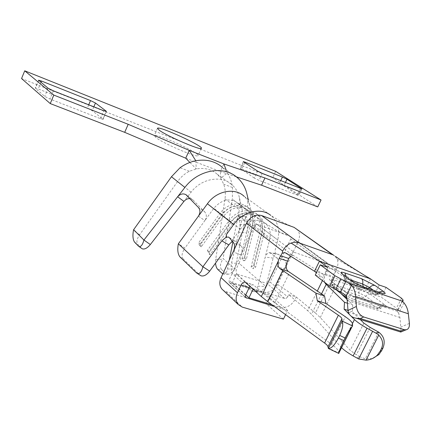 <?xml version="1.0" encoding="UTF-8"?>
<svg xmlns="http://www.w3.org/2000/svg" width="431" height="431" viewBox="0 0 431 431"><rect width="100%" height="100%" fill="white"/><g stroke="black" fill="none" stroke-linecap="round" stroke-linejoin="round"><path stroke-width="0.32" stroke-dasharray="2.15 1.62" d="M246.925 193.95C248.105 199.144 248.132 204.515 247.017 210.064L234.97 269.052L223.129 258.622L232.352 199.154L232.487 187.501C231.9 182.081 230.17 177.216 227.293 172.901L222.412 167.352L237.497 177.809M232.907 241.985L239.695 208.044L240.019 202.969L239.48 198.05C238.391 192.781 235.967 188.417 232.217 184.953C221.787 174.889 201.563 178.224 191.078 192.231L183.913 201.433M141.664 248.396L137.721 244.318C136.201 242.222 136.821 239.049 139.579 234.803L177.615 181.505C180.826 177.06 184.743 173.645 189.376 171.269L196.277 168.968C204.515 167.508 211.524 169.275 217.294 174.28L220.785 178.283L223.705 184.193C225.321 188.821 225.747 193.713 224.982 198.863L215.726 259.263L215.559 263.088M222.795 273.944L224.168 274.175C225.693 273.733 226.792 272.004 227.466 268.998L229.244 260.168M217.838 269.515L221.507 269.504L225.989 273.566L222.256 273.545M221.507 269.504C219.729 267.053 220.155 263.648 222.784 259.29M215.726 259.263L222.805 259.257L223.129 258.622M227.466 268.998L234.97 269.052C232.869 272.009 230.666 273.728 228.365 274.202L225.989 273.566M244.905 220.386L237.271 220.333C237.831 217.682 238.295 216.227 238.672 215.979L239.016 216.567L246.651 216.955L246.279 216.362C245.907 216.588 245.454 217.93 244.91 220.386M293.883 227.336L284.519 223.253C281.034 221.615 276.454 218.996 270.787 215.398L244.151 196.342C246.974 198.96 248.924 202.22 250.002 206.11C251.095 210.236 251.106 214.541 250.034 219.034L246.661 232.88C247.48 229.217 247.809 226.517 247.647 224.788M239.016 216.567L239.916 224.228L247.663 224.793L246.651 216.955M271.934 216.373C278.006 222.45 279.94 230.332 277.736 240.008L274.967 250.907L275.474 254.118L273.135 258.104L265.916 286.496L239.21 263.47L246.661 232.88L238.876 232.379L242.244 218.404L242.244 209.94L238.445 203.448C230.17 197.587 221.965 199.192 213.83 208.265L204.86 220.613C206.869 217.251 206.805 214.326 204.666 211.836M187.022 195.55L193.228 200.205L204.644 211.81L198.298 207.333M193.228 200.205L192.28 199.445L190.006 198.669M239.911 224.228C240.056 225.93 239.711 228.651 238.876 232.379L231.49 263.055C230.515 268.227 231.145 272.106 233.376 274.703L237.26 274.886L255.518 291.108L251.532 290.957L233.376 274.703M198.443 216.12L204.86 220.613L184.926 248.057L178.369 243.779M179.835 256.801L183.137 258.918L200.059 275.177L196.681 273.028M221.663 214.466L199.332 245.18L201.234 246.882L223.662 216.05C231.959 206.788 240.293 205.118 248.66 211.045C252.534 214.988 253.794 220.052 252.447 226.237L243.973 260.847L241.958 259.133L250.373 224.643C251.709 218.485 250.449 213.437 246.586 209.498C238.235 203.588 229.928 205.242 221.663 214.466L213.83 208.265M223.662 216.05L230.784 221.69L208.017 252.97L209.994 254.743L232.859 223.333C241.312 213.895 249.77 212.165 258.223 218.151C262.129 222.143 263.384 227.277 261.989 233.559L253.25 268.723L251.16 266.945L259.839 231.91L252.447 226.237M232.859 223.333L240.261 229.195L230.628 242.901M183.137 258.918C181.279 256.364 181.877 252.744 184.926 248.057M251.532 290.957L253.864 291.712C255.669 291.243 257.016 289.4 257.905 286.168L269.661 239.447L261.989 233.559M257.905 286.168L265.916 286.496C263.53 289.621 261.014 291.415 258.374 291.884L255.518 291.108M237.26 274.886C235.283 272.069 235.935 268.265 239.21 263.47L231.49 263.055M296.7 228.942C299.852 232.244 300.332 236.452 298.15 241.57L284.993 268.982C286.577 265.054 286.432 262.064 284.568 260.001L278.738 254.479L276.691 253.687L275.479 254.118M233.688 250.67L233.139 251.839L240.805 254.958L229.028 280.107L229.2 282.407L270.232 295.289L266.18 303.742L225.871 291.631L223.231 290.305M284.568 260.001L276.664 257.776L270.555 253.159L278.738 254.479M332.414 254.651L335.108 256.262L337.166 259.252C338.367 262.431 338.103 265.868 336.374 269.553L335.894 271.595M335.797 271.632L334.057 273.868M324.57 282.246L324.322 276.707L326.439 271.282L334.144 273.9L332.026 279.283C331.477 282.537 331.913 284.864 333.319 286.265L327.156 284.234M332.026 279.283L315.465 313.041L296.286 297.045L277.586 284.417L284.993 268.982L277.311 267.042L290.747 238.946L290.467 236.436L257.426 224.524L254.694 226.329M229.292 237.675L236.075 241.479L241.204 245.961L233.602 242.815M236.075 241.479L235.348 241.069L232.541 241.554M240.261 229.195C248.434 219.929 256.768 217.962 265.275 223.301L265.911 223.867C269.844 227.891 271.094 233.085 269.661 239.447M266.067 254.823L268.755 252.62L270.555 253.159M276.664 257.776C278.765 259.581 278.981 262.668 277.311 267.042L270.129 282.052L287.628 296.873L288.689 294.669L307.718 310.681L317.324 291.027M370.445 278.825L365.639 288.474L357.444 285.721L328.686 266.913L328.449 264.273L327.883 263.934L294.077 252.259L257.199 224.459L255.728 224.686L254.543 225.817L240.805 254.958M240.837 254.969C242.454 251.02 242.578 248.019 241.204 245.961M277.586 284.417C273.954 290.672 269.143 293.242 263.152 292.132L232.357 282.639L236.474 273.89L267.446 283.646L268.858 283.388L270.129 282.052M288.689 294.669L296.286 297.045L295.224 299.233C291.442 305.617 286.502 308.294 280.403 307.271L271.966 304.733M285.581 314.646L287.617 310.444L274.331 306.452M294.077 252.259L292.811 252.248L291.378 253.191L290.887 253.934L291.841 255.389L290.516 256.089M286.448 264.031L269.634 299.076L253.708 285.063L252.722 284.632L249.91 286.394M326.337 271.25C327.431 269.192 328.751 268.184 330.291 268.233M245.756 294.874L232.357 282.639M253.067 289.201L253.261 288.797L236.474 273.89M253.261 288.797L284.649 298.478L286.313 298.252L287.628 296.873M287.617 310.444L270.232 295.289M283.399 319.145L266.18 303.742M347.451 303.235L352.736 304.927L347.127 299.518M340.652 293.258L333.319 286.265M269.634 299.076L331.59 344.283C336.002 347.51 338.308 350.026 338.507 351.825L338.55 352.914L327.969 347.876M315.465 313.041L320.287 317.561L350.214 350.328L356.367 354.805L359.933 356.852L356.712 357.983M341.562 347.693L311.521 314.291L307.718 310.681M352.736 304.927L352.396 311.78L360.192 319.457M338.567 353.334L338.518 352.973M351.055 316.117L349.202 314.264M378.752 332.193L365.289 358.824L359.933 356.852M379.194 285.015L374.302 294.782L365.639 288.474L338.911 271.191L338.066 270.883L335.841 271.6M337.166 259.252L363.721 274.876M331.175 268.54L338.911 271.191M374.302 294.782L381.187 297.078L396.482 308.154L398.131 310.169L397.307 310.692L397.366 311.306L398.648 313.332M315.255 275.086L322.803 277.607L316.402 272.721M314.522 271.282L357.444 285.721M404.025 302.777L398.67 313.375L399.903 317.48L400.938 328.616M400.938 328.632L400.792 332.042M386.063 287.369L381.187 297.078M327.792 267.398L322.803 277.607M251.16 266.945L253.552 265.421L261.838 232.056C263.406 224.987 261.978 219.212 257.566 214.724C250.476 207.618 236.215 210.42 229.157 220.548L207.43 250.406L208.017 252.97M230.784 221.69C239.205 212.294 247.631 210.576 256.068 216.551C259.963 220.527 261.224 225.65 259.839 231.91M209.994 254.743L209.407 252.167L231.226 222.191C238.316 212.02 252.625 209.197 259.726 216.319C264.149 220.817 265.577 226.614 263.998 233.704L255.653 267.188L253.25 268.723M209.407 252.167L207.43 250.406M253.552 265.421L255.653 267.188M241.958 259.133L244.312 257.641L252.35 224.799C253.864 217.844 252.431 212.149 248.051 207.71C241.026 200.684 226.97 203.389 220.052 213.334L198.739 242.648L199.332 245.18M201.234 246.882L200.641 244.345L222.046 214.913C228.996 204.93 243.1 202.204 250.136 209.245C254.522 213.695 255.955 219.406 254.43 226.388L246.338 259.349L243.973 260.847M200.641 244.345L198.739 242.648M244.312 257.641L246.338 259.349M372.292 358.614L365.289 358.824M352.396 311.78L347.995 310.395M285.408 252.857L293.694 255.696L323.272 274.229M293.694 255.696L291.841 255.389M185.729 158.204L220.343 171.522L220.785 178.283L227.293 172.901L226.156 169.943M232.487 187.501L223.705 184.193M195.803 160.758L196.277 168.968L189.877 162.444M189.376 171.269L180.039 167.751M236.317 176.829L220.343 171.522L223.829 163.904M275.7 171.349L272.699 177.75L21.55 78.555M317.739 206.907L272.699 177.75M102.858 119.058L103.09 119.376L100.482 118.681L49.937 99.011L44.705 96.404L35.272 88.139L38.203 88.942L87.261 108.203L92.202 110.654L102.858 119.058L106.101 111.516M156.033 137.688L154.271 135.566C155.99 132.802 201.487 153.738 198.039 155.688C197.355 158.064 163.807 143.738 156.033 137.688M254.215 178.003L240.159 168.429L279.32 183.601L283.857 185.826L298.726 195.642L259.004 180.363L254.215 178.003L257.469 171.015M139.579 234.803L133.427 230.402M247.017 210.064L232.352 199.154M177.615 181.505L191.078 192.231M224.982 198.863L239.404 209.741M141.61 248.342L138.421 246.123M134.515 242.077L137.721 244.318M250.034 219.034L277.736 240.008M250.373 224.643L242.244 218.404M273.135 258.104L265.232 257.054M298.15 241.57L336.374 269.553M280.403 307.271L263.152 292.132M225.871 291.631L242.26 307.098M254.414 226.065L290.887 253.934M245.584 295.24L229.028 280.107M322.42 280.592L324.322 276.707M328.686 266.913L290.747 238.946M327.883 263.934L289.923 236.107M284.649 298.478L267.231 283.593M245.454 297.115L229.976 282.903M245.568 282.531L253.708 285.063M320.287 317.561L334.952 287.757M363.877 323.088L350.214 350.328M331.59 344.283L345.301 316.699M352.51 323.778L338.507 351.825M274.822 303.176L289.67 272.327M352.671 325.26L338.604 353.431M352.466 323.541L340.802 346.901M321.526 293.872L311.521 314.291M370.154 327.404L356.367 354.805M325.308 273.836L333.001 276.433M397.366 311.306L343.523 293.732M383.218 306.581C387.243 307.745 387.722 307.125 384.667 304.717L370.423 294.298L357.94 287.967L333.298 279.719C329.112 278.448 328.379 278.943 331.105 281.206L344.886 291.658L358.064 298.371L383.218 306.581L356.981 297.95L352.138 300.752L347.752 298.597L333.977 288.043C333.201 287.391 333.405 287.24 334.591 287.59L359.335 295.731L362.886 297.535L377.001 308.063C377.852 308.747 377.707 308.93 376.559 308.601L351.464 300.493M399.903 317.48L347.246 300.526M401.002 328.648L348.194 312.109M409.391 323.417L400.895 327.059M401.509 298.23L396.482 308.154M402.29 300.865L397.307 310.692M398.131 310.169L402.592 301.377M362.239 286.389L346.772 281.179C345.592 280.818 345.403 280.958 346.206 281.605L353.97 287.348L357.655 289.217L374.313 294.772C375.46 295.116 375.611 294.955 374.76 294.292L366.867 288.554L363.839 286.949M357.655 289.217L358.29 289.465L360.004 288.608L376.678 294.184L374.954 295.025L374.313 294.772M350.241 279.816L344.11 278.146L345.059 279.24L352.822 284.966L353.334 286.965L358.29 289.465L374.954 295.025L378.445 294.535L380.945 292.902L380.158 292.504L376.678 294.184L378.45 294.529L377.529 293.258L374.76 294.292M368.257 288.495L366.867 288.554M378.849 292.067L377.529 293.258L373.273 290.187M346.384 276.993L346.163 278.431L346.772 281.179M353.97 287.348L345.576 281.222C344.482 280.57 343.992 279.547 344.105 278.151L343.399 274.903L344.003 275.247L345.543 281.19L346.206 281.605M351.049 280.409L351.771 280.937L352.822 284.966L360.004 288.608L363.473 286.884L364.551 287.245M376.559 308.601L377.249 308.865L379.108 307.826L353.991 299.68L346.653 295.935L347.052 298.155L347.752 298.597M344.886 291.658L345.953 292.31L346.653 295.935L332.877 285.419L333.314 287.633L333.977 288.043M331.105 281.206L332.161 281.852L332.877 285.419L331.967 284.282L334.09 284.557L334.591 287.59M333.298 279.719C334.418 280.748 334.688 282.359 334.09 284.557L358.797 292.735L359.335 295.731M357.94 287.967C359.088 288.991 359.373 290.58 358.797 292.735L365.79 296.286L362.886 297.535M370.423 294.298C368.753 293.894 367.207 294.556 365.79 296.286L379.953 306.775L377.001 308.063M384.667 304.717C382.976 304.318 381.408 305.003 379.953 306.775L380.918 308.133L379.108 307.826L382.119 306.161L382.927 306.543L380.918 308.133C379.641 309.156 378.418 309.404 377.249 308.865L352.138 300.752L346.788 297.961M358.064 298.371L356.981 297.95C352.709 296.275 349.035 294.395 345.953 292.31L331.568 281.481L331.972 284.282C332.091 286.346 332.538 287.466 333.314 287.633L336.73 290.252M229.157 220.548L231.226 222.191M261.838 232.056L263.998 233.704M220.052 213.334L222.046 214.913M252.35 224.799L254.43 226.388M100.482 118.681L103.876 110.778M93.839 106.813L92.202 110.654M88.716 104.787L87.261 108.203M40.961 82.294L38.203 88.942M38.715 80.43L35.417 88.382M48.116 88.22L44.705 96.404M53.358 90.817L49.937 99.011M240.579 168.85L243.725 162.034M262.263 173.37L259.004 180.363M300.418 188.444L297.196 195.221M301.237 188.746L298.198 195.135M285.419 182.518L283.857 185.826M280.705 180.659L279.32 183.601M244.754 162.708L241.888 168.904M217.294 174.28L232.217 184.953M248.191 199.257L250.002 206.11M239.48 198.05L242.244 209.94M238.672 215.974L246.279 216.34M186.715 195.259L192.285 199.445M228.365 274.191L224.168 274.175M258.374 291.879L253.864 291.712M333.551 255.152L335.108 256.262M265.275 223.301L276.643 230.391L283.426 233.753L289.562 235.951M290.467 236.436L328.449 264.273M229.2 282.407L245.745 297.6M229.039 237.416L235.391 241.074M268.944 252.625L276.783 253.687M258.223 218.151L265.911 223.867M257.566 214.724L259.726 216.319M238.445 203.448L246.586 209.498M248.66 211.045L256.068 216.551M248.051 207.71L250.136 209.245M245.255 282.305L252.722 284.632M336.482 269.671L328.417 264.214M285.338 252.814L292.762 255.357M330.335 268.238L338.066 270.883M106.473 111.51L103.09 119.376M38.564 80.198L35.272 88.139M157.428 128.411L154.271 135.566M201.331 148.409L198.039 155.688M301.942 188.88L298.726 195.642M243.299 161.625L240.159 168.429"/><path stroke-width="0.65" d="M222.412 167.352C215.074 161.14 206.201 158.947 195.803 160.758C190.211 161.878 184.958 164.211 180.039 167.751L171.463 176.737L133.642 229.68L143.927 240.045L184.894 187.437C198.303 169.523 224.066 165.197 237.497 177.809C242.244 182.071 245.39 187.453 246.925 193.95L248.191 199.257M190.006 198.669C187.733 198.438 185.702 199.354 183.913 201.433L150.333 244.544C147.3 248.143 144.611 249.565 142.262 248.811L141.664 248.396M215.559 263.088C215.786 266.062 216.545 268.201 217.838 269.515L222.795 273.944M229.244 260.168L232.907 241.985M142.262 248.811L138.421 246.123L134.515 242.077C132.899 239.566 132.532 235.687 133.421 230.44M139.019 246.559C141.002 246.936 142.634 244.765 143.927 240.045L150.333 244.544M133.642 229.68L133.427 230.402M183.913 201.433L177.637 196.757M177.841 196.498C180.562 193.815 183.294 193.233 186.02 194.747L198.298 207.333M198.308 207.349C200.415 209.816 200.458 212.742 198.443 216.12L207.419 203.761C216.459 190.755 234.847 187.237 244.151 196.342M198.443 216.12L178.369 243.779L202.909 266.767L221.776 240.859L225.979 237.33L226.507 234.356L233.64 224.562C242.836 211.438 260.949 207.155 270.787 215.392M232.541 241.554L230.628 242.901L228.834 244.878L209.687 271.147C206.616 275.026 203.712 276.567 200.975 275.781L196.681 273.028L179.835 256.801C177.75 253.864 177.26 249.522 178.369 243.779M200.975 275.781L200.124 275.242M197.522 273.583C199.839 273.987 201.633 271.719 202.909 266.767L209.687 271.147M225.963 237.319L228.333 237.034L229.292 237.675L233.602 242.815C234.933 244.603 234.96 247.222 233.688 250.67M223.231 290.305L221.884 289.029C219.454 285.855 219.185 282.057 221.065 277.645L246.51 223.263C250.325 216.642 255.367 214.072 261.639 215.559L294.093 227.374L333.551 255.152M221.065 277.645L237.449 292.784L241.107 285.047C242.109 283.081 243.267 282.095 244.587 282.095L245.568 282.531L261.331 296.544L278.194 261.267L279.213 258.298L282.154 253.223M282.186 253.245L282.644 251.106C284.557 247.297 287.369 244.614 291.076 243.052L294.438 242.227L298.166 242.551L332.414 254.651L294.093 227.374M237.449 292.784C235.488 297.336 235.735 301.226 238.198 304.469L242.26 307.098L283.399 319.145L285.581 314.646M274.331 306.452L245.745 297.6L245.584 295.24L249.231 287.552L241.107 285.047M290.516 256.089L288.705 258.481L286.448 264.031C285.758 267.371 286.416 269.849 288.414 271.465L280.026 268.702L315.918 293.15L324.532 295.903L288.414 271.465M249.91 286.394L249.231 287.552M271.966 304.733L248.973 297.81L245.756 294.874M248.973 297.81L253.067 289.201M327.156 284.234L325.486 283.684L344.493 302.293L347.451 303.235M347.127 299.518L340.652 293.258M338.653 353.372L328.384 348.485L327.975 346.81C327.916 345.931 326.784 344.676 324.581 343.054L267.791 301.689L261.331 296.544M338.405 338.055L343.814 340.625L345.118 338.017L339.703 335.442L338.405 338.055C334.677 345.107 331.337 348.582 328.4 348.48L342.047 321.009L341.912 318.746C341.805 317.959 340.625 316.785 338.373 315.223L317.302 300.746L315.918 293.15M358.673 358.953L353.108 355.909C347.995 352.946 344.143 350.209 341.562 347.693M360.192 319.457L363.877 323.088L370.154 327.404L378.752 332.193L375.773 333.039L367.029 328.207C361.216 324.926 357.03 322.032 354.465 319.527L351.055 316.117M324.532 295.903L325.933 303.456L345.301 316.699C349.805 319.807 352.208 322.167 352.51 323.778L352.558 325.998L352.041 326.72M349.202 314.264L344.116 309.178L344.493 302.293M381.44 348.631L380.158 351.163L381.656 350.629L382.938 348.113L381.44 348.631C383.568 343.717 382.658 339.219 378.72 335.135M280.026 268.702C278.108 267.096 277.499 264.618 278.194 261.267M325.486 283.684L324.57 282.246M363.721 274.876L370.445 278.825L319.419 261.213L327.792 267.398L320.255 264.817L334.882 275.7L348.738 283.178L351.588 285.198M404.009 302.767L402.473 301.231L402.398 300.649L403.195 300.181L401.509 298.23L386.063 287.369L379.194 285.015L370.445 278.825M346.115 296.259L343.523 293.732L329.726 286.206L315.255 275.086L320.255 264.817M316.402 272.721L314.522 271.282L319.419 261.213L291.076 243.052M408.346 313.779L355.575 296.506L356.383 306.473C357.202 311.699 359.637 315.201 363.694 316.974L404.127 329.634L406.013 329.828C408.523 329.268 409.644 327.129 409.391 323.417L408.346 313.779C407.818 309.275 406.347 305.654 403.933 302.912M356.383 306.473L348 310.422L347.246 300.526L346.136 296.296L351.599 285.209C353.916 288.016 355.284 291.76 355.699 296.447M348.194 312.109L347.93 310.401M400.792 332.042L406.013 329.828M400.765 332.042L400.695 331.094L404.127 329.634M363.694 316.974L360.294 318.52L356.27 318.245C352.165 317.561 349.493 315.524 348.259 312.13M381.656 350.629L378.871 354.589L372.292 358.614M378.757 332.199C384.096 336.293 385.492 341.594 382.938 348.113M339.703 335.442C342.71 328.799 343.485 323.988 342.047 321.009L352.558 325.998M343.814 340.625C341.007 346.325 339.412 350.311 339.025 352.59L351.928 326.757M351.809 326.994C349.875 329.376 347.645 333.05 345.118 338.017M358.684 358.958L366.075 360.149C370.536 359.81 374.28 358.134 377.308 355.122L380.158 351.163M338.987 352.838L338.836 353.458M378.811 334.887L375.773 333.039M325.933 303.456L317.302 300.746M347.995 310.395L344.116 309.178M282.246 253.288L284.465 252.528L285.408 252.857L314.522 271.282M226.156 169.943L223.829 163.904L189.247 150.381L195.803 160.758M223.829 163.904L264.941 177.981L321.057 200.006L275.7 171.349L24.729 70.813L53.805 95.095L128.196 124.3L189.247 150.381L185.729 158.204L189.877 162.444M243.725 162.034L243.299 161.625L245.018 162.126L282.418 177.028L286.96 179.248L301.942 188.88L262.263 173.37L257.469 171.015L243.725 162.034M159.308 130.281L157.504 128.239C159.12 125.712 204.677 146.691 201.331 148.409C200.722 150.608 167.169 136.174 159.308 130.281M103.876 110.778L53.358 90.817L48.116 88.22L38.564 80.198L41.484 81.044L90.51 100.574L95.461 103.02L106.236 111.203L103.876 110.778M128.196 124.3L124.694 132.339L185.729 158.204M236.317 176.829L261.563 185.206L264.941 177.981M53.805 95.095L50.255 103.58L124.694 132.339M24.729 70.813L21.55 78.555L50.255 103.58M321.057 200.006L317.739 206.907L261.563 185.206M171.463 176.737L184.894 187.437M233.64 224.562L207.419 203.761M228.834 244.878L221.776 240.859M282.644 251.106L246.51 223.263M298.661 242.707L261.639 215.559M317.324 291.027L322.42 280.592M246.532 298.107L245.454 297.115M324.581 343.054L338.373 315.223M282.714 270.576L267.791 301.689M327.975 346.81L341.912 318.746M353.108 355.909L367.029 328.207M354.465 319.527L352.466 323.541M326.192 284.347L321.526 293.872M358.651 359.018L372.61 331.32M279.213 258.298L287.461 261.078M288.705 258.481L280.554 255.712M348.738 283.178L402.473 301.231M381.44 292.999L364.745 287.375C359.427 285.435 354.686 283.032 350.511 280.177L342.753 274.488C339.714 272.069 340.452 271.568 344.956 272.979L361.388 278.615L375.072 285.516L383.04 291.194C386.348 293.721 385.815 294.325 381.44 292.999L364.551 287.245M360.294 318.52L400.695 331.094M402.592 301.377L403.195 300.181M329.726 286.206L334.882 275.7M340.538 292.137L345.743 281.588M340.754 279.137L335.566 289.68M363.839 286.949L362.239 286.389M373.273 290.187L369.609 287.542L368.257 288.495M375.072 285.516C373.181 285.01 371.36 285.688 369.609 287.542L362.643 284.024L363.279 286.739M361.388 278.615C362.724 279.735 363.144 281.54 362.643 284.024L350.241 279.816M350.511 280.177L351.771 280.937C355.063 283.092 358.964 285.074 363.473 286.884L364.745 287.375M383.04 291.194L378.849 292.067M344.956 272.979L346.384 276.993M342.753 274.488L351.049 280.409M378.838 334.903L366.075 360.149M106.236 111.203L106.101 111.516M95.461 103.02L93.839 106.813M90.51 100.574L88.716 104.787M41.484 81.044L40.961 82.294M301.404 188.395L301.237 188.746M286.96 179.248L285.419 182.518M282.418 177.028L280.705 180.659M245.018 162.126L244.754 162.708M186.079 194.78L186.715 195.259M221.884 289.029L238.198 304.469M228.382 237.045L229.039 237.416M356.335 318.261L400.771 332.053M346.788 297.961L336.73 290.252M244.587 282.095L245.255 282.305M339.057 352.709L352.084 326.623M379.097 354.433L377.254 355.106M363.732 274.859L345.269 263.217L335.55 256.456M284.541 252.539L285.338 252.814"/></g></svg>
